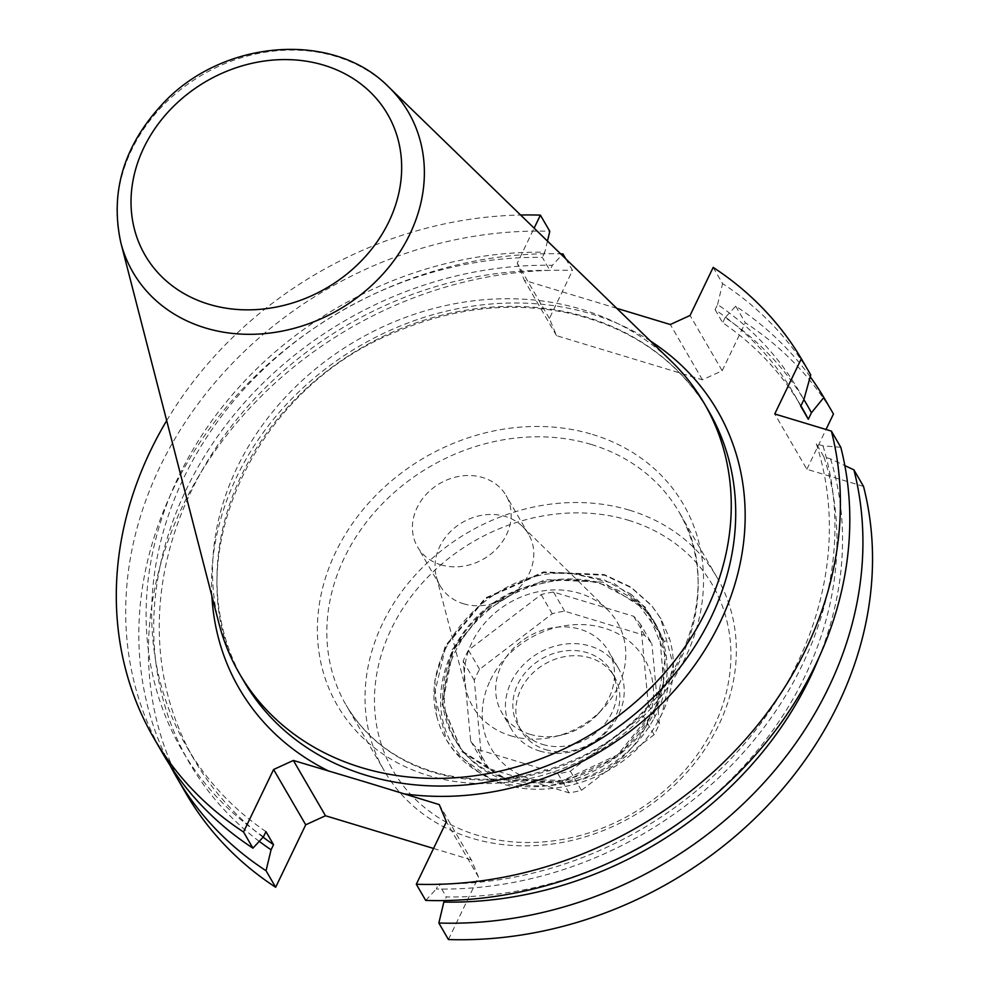 <?xml version="1.0" encoding="UTF-8"?>
<svg xmlns="http://www.w3.org/2000/svg" width="989" height="989" viewBox="0 0 989 989"><rect width="100%" height="100%" fill="white"/><g stroke="black" fill="none" stroke-linecap="round" stroke-linejoin="round"><path stroke-width="0.74" stroke-dasharray="4.95 3.71" d="M219.014 623.688A268.823 229.213 149.8 0 1 309.137 374.337A268.823 229.213 149.8 0 1 582.125 309.508A268.823 229.213 149.8 0 1 671.086 361.047M170.133 765.498A375.239 319.942 149.8 0 1 214.564 421.969A375.239 319.942 149.8 0 1 560.615 253.839M259.242 841.342A356.955 304.352 149.8 0 1 189.826 482.286A356.955 304.352 149.8 0 1 552.357 265.312L561.863 255.051M263.086 837.176A351.182 299.432 149.8 0 1 194.45 760.096A351.182 299.432 149.8 0 1 224.726 435.148A351.182 299.432 149.8 0 1 549.896 270.43L552.357 265.312M265.954 831.625A351.182 299.432 149.8 0 1 186.872 747.054A351.182 299.432 149.8 0 1 217.147 422.105A351.182 299.432 149.8 0 1 542.318 257.387L549.896 270.43M263.494 836.743A356.955 304.352 149.8 0 1 178.737 476.315A356.955 304.352 149.8 0 1 544.778 252.269L542.318 257.387M163.296 754.36A375.239 319.942 149.8 0 1 197.664 404.402A375.239 319.942 149.8 0 1 549.797 231.315M547.461 241.069L544.778 252.269M166.684 420.634A375.239 319.942 149.8 0 1 520.622 215.021M840.798 447.288L822.984 445.829L816.333 443.814L823.911 456.869L830.562 458.871L844.853 465.596M830.562 458.871A356.955 304.352 149.8 0 1 818.472 658.761M823.911 456.869A351.182 299.432 149.8 0 1 678.293 823.553M617.223 859.033A351.182 299.432 149.8 0 1 446.323 896.949L444.58 900.571M816.333 443.814A351.182 299.432 149.8 0 1 438.745 883.906L446.323 896.949M822.984 445.829A356.955 304.352 149.8 0 1 436.273 889.024L438.745 883.906M425.715 900.435L436.273 889.024M616.74 308.308L524.405 280.369L517.272 263.185L534.147 228.138M713.18 267.413L722.588 283.596A375.239 319.942 149.8 0 1 810.745 374.88M800.719 406.219A351.182 299.432 149.8 0 0 794.179 394.24A351.182 299.432 149.8 0 0 715.096 309.668L717.569 304.538A356.955 304.352 149.8 0 1 803.847 399.729M717.569 304.538L722.588 283.596M715.096 309.668L722.687 322.711A351.182 299.432 149.8 0 1 801.77 407.283M810.226 376.76A375.239 319.942 149.8 0 0 735.705 306.182L725.147 317.593A356.955 304.352 149.8 0 1 803.896 399.581M725.147 317.593L722.687 322.711M735.705 306.182L745.31 322.711A375.239 319.942 149.8 0 1 833.467 413.995M565.807 258.871L572.52 270.43L549.402 318.483L556.535 335.667L702.425 379.801L722.18 370.751L690.062 315.466M722.18 370.751L745.31 322.711M702.425 379.801L670.307 324.516M556.535 335.667L524.405 280.369M549.402 318.483L517.272 263.185M186.019 793.475A375.239 319.942 149.8 0 1 220.399 443.517A375.239 319.942 149.8 0 1 572.52 270.43M448.437 939.55L478.503 877.07L471.37 859.886L439.252 804.601M471.37 859.886L433.553 848.451M478.503 877.07L446.385 821.785M863.521 486.403L806.863 469.256L774.746 413.971M806.863 469.256L826.013 429.473M629.597 510.225A192.422 164.075 149.8 0 1 717.074 577.527A192.422 164.075 149.8 0 1 633.096 816.061A192.422 164.075 149.8 0 1 384.301 770.851A192.422 164.075 149.8 0 1 418.013 572.124A192.422 164.075 149.8 0 1 629.597 510.225M628.46 520.263A184.733 157.511 149.8 0 1 654.57 798.655A184.733 157.511 149.8 0 1 375.091 714.095A184.733 157.511 149.8 0 1 628.46 520.263M436.668 715.962A123.155 105.007 149.8 0 0 446.212 739.537A123.155 105.007 149.8 0 0 488.368 777.354C554.359 809.175 654.199 755.905 663.693 682.089L659.44 632.75L630.574 593.993L603.611 579.579L572.211 573.435C494.525 566.24 418.322 647.758 436.668 715.962L434.839 680.395L445.446 645.669L485.364 597.999L543.48 571.939L604.279 574.584L630.945 587.083L651.553 605.355L660.59 618.212L673.163 664.608L662.111 713.378L658.587 720.239C622.514 789.284 515.318 812.599 467.216 762.074C414.07 715.64 444.766 615.826 521.685 588.257L560.281 579.183L598.172 582.286L639.735 604.267L654.471 621.648L664.472 641.836L669.343 638.041A123.155 105.007 149.8 0 1 658.587 720.239M488.368 777.354L455.36 752.592L446.459 739.957L434.344 694.34L445.816 646.312L485.735 598.642L543.851 572.582L604.65 575.227L631.316 587.726L651.924 605.997L660.949 618.83L669.343 638.041M653.259 719.782A115.453 98.443 149.8 0 1 505.107 780.21A115.453 98.443 149.8 0 1 454.891 652.369A115.453 98.443 149.8 0 1 606.368 585.562A115.453 98.443 149.8 0 1 653.259 719.782M640.798 624.739A103.14 87.947 -30.2 0 0 633.702 616.308L553.519 592.052A103.14 87.947 -30.2 0 0 541.144 594.587L468.452 650.193A103.14 87.947 -30.2 0 0 463.186 661.159L470.665 741.033A103.14 87.947 -30.2 0 0 477.761 749.452L557.944 773.719A103.14 87.947 -30.2 0 0 570.319 771.185L643.011 715.566A103.14 87.947 -30.2 0 0 648.289 704.613L640.798 624.739L651.912 643.864A103.14 87.947 149.8 0 0 644.816 635.445L564.632 611.177A103.14 87.947 149.8 0 0 552.258 613.712L479.566 669.33A103.14 87.947 149.8 0 0 474.287 680.284L481.779 760.158A103.14 87.947 149.8 0 0 488.875 768.589L569.058 792.844A103.14 87.947 149.8 0 0 581.433 790.31L654.125 734.703A103.14 87.947 149.8 0 0 659.391 723.738L651.912 643.864M545.755 749.662A53.876 45.939 -30.2 0 0 604.996 732.33A53.876 45.939 -30.2 0 0 614.441 676.686A53.876 45.939 -30.2 0 0 544.778 664.027A53.876 45.939 -30.2 0 0 521.265 730.822A53.876 45.939 -30.2 0 0 545.755 749.662M490.309 680.284A88.775 75.696 149.8 0 1 601.819 627.409A88.775 75.696 149.8 0 1 647.523 722.452A88.775 75.696 149.8 0 1 533.887 780.086A88.775 75.696 149.8 0 1 490.309 680.284M633.702 616.308L644.816 635.445M553.519 592.052L564.632 611.177M541.144 594.587L552.258 613.712M468.452 650.193L479.566 669.33M463.186 661.159L474.287 680.284M470.665 741.033L481.779 760.158M477.761 749.452L488.875 768.589M557.944 773.719L569.058 792.844M570.319 771.185L581.433 790.31M643.011 715.566L654.125 734.703M648.289 704.613L659.391 723.738M542.726 744.445A53.876 45.939 -30.2 0 0 601.967 727.113A53.876 45.939 -30.2 0 0 611.412 671.469A53.876 45.939 -30.2 0 0 541.749 658.81A53.876 45.939 -30.2 0 0 518.236 725.605A53.876 45.939 -30.2 0 0 542.726 744.445M539.574 750.997A61.578 52.504 -30.2 0 0 607.283 731.192A61.578 52.504 -30.2 0 0 618.063 667.6A61.578 52.504 -30.2 0 0 538.449 653.136A61.578 52.504 -30.2 0 0 511.585 729.462A61.578 52.504 -30.2 0 0 539.574 750.997M529.857 734.271A61.578 52.504 -30.2 0 0 562.098 734.938A61.578 52.504 -30.2 0 0 597.801 714.206A61.578 52.504 -30.2 0 0 608.346 650.873A61.578 52.504 -30.2 0 0 528.732 636.409A61.578 52.504 -30.2 0 0 501.856 712.735A61.578 52.504 -30.2 0 0 529.857 734.271M510.757 735.804A83.657 71.332 -30.2 0 0 554.569 736.718A83.657 71.332 -30.2 0 0 603.067 708.544A83.657 71.332 -30.2 0 0 607.258 609.471A83.657 71.332 -30.2 0 0 509.236 602.845A83.657 71.332 -30.2 0 0 466.437 691.274A83.657 71.332 -30.2 0 0 510.757 735.804M463.421 603.735A51.181 43.64 -30.2 0 0 519.707 587.268A51.181 43.64 -30.2 0 0 528.67 534.406A51.181 43.64 -30.2 0 0 522.464 526.432A51.181 43.64 -30.2 0 0 462.493 522.377A51.181 43.64 -30.2 0 0 436.31 576.488A51.181 43.64 -30.2 0 0 440.154 585.834A51.181 43.64 -30.2 0 0 463.421 603.735M440.797 564.793A51.181 43.64 -30.2 0 0 497.084 548.326A51.181 43.64 -30.2 0 0 506.047 495.464A51.181 43.64 -30.2 0 0 439.87 483.448A51.181 43.64 -30.2 0 0 417.531 546.892A51.181 43.64 -30.2 0 0 440.797 564.793M388.714 87.007A159.303 135.827 -30.2 0 0 336 56.46A159.303 135.827 -30.2 0 0 174.225 94.87A159.303 135.827 -30.2 0 0 120.819 242.639M708.779 411.189A268.823 229.213 -30.2 0 0 586.576 317.16A268.823 229.213 -30.2 0 0 291.001 403.636A268.823 229.213 -30.2 0 0 243.9 681.26C173.359 569.775 247.534 393.437 391.941 333.577C452.764 307.208 512.994 300.681 572.643 313.983C633.652 329.114 679.023 361.517 708.779 411.189M650.564 341.131A276.512 235.765 -30.2 0 0 359.922 345.829A276.512 235.765 -30.2 0 0 211.881 595.984M592.547 434.468A200.124 170.64 149.8 0 1 620.832 736.051A200.124 170.64 149.8 0 1 318.062 644.445A200.124 170.64 149.8 0 1 592.547 434.468M591.41 444.506A192.422 164.075 149.8 0 1 678.887 511.808A192.422 164.075 149.8 0 1 594.921 750.342A192.422 164.075 149.8 0 1 346.113 705.132A192.422 164.075 149.8 0 1 379.838 506.393A192.422 164.075 149.8 0 1 591.41 444.506M572.211 573.435L614.095 583.423L645.669 607.506L665.758 655.719L655.719 710.102L618.31 756.202L563.643 781.792L506.405 780.123L462.024 751.764L442.442 704.428L452.987 650.91L480.654 614.181L521.685 588.257M663.693 682.089L654.953 708.779L617.544 754.879L562.865 780.469L505.639 778.8L461.245 750.441L441.675 703.105L452.208 649.588L490.124 604.353L545.298 579.628L603.043 582.162L647.931 611.4L664.472 641.836M186.872 747.054L194.45 760.096M794.179 394.24L800.917 405.824M717.074 577.527L678.887 511.808C729.239 591.237 676.241 717.495 572.718 760.417C529.115 779.32 485.97 784.005 443.295 774.474C399.704 763.656 367.302 740.538 346.113 705.132L384.301 770.851M598.172 582.286C565.09 574.584 532.774 580.11 501.25 598.852C478.478 613.18 461.9 631.81 451.528 654.755C435.964 694.365 441.106 728.003 466.969 755.658C479.356 767.959 494.723 776.18 513.056 780.346C544.444 786.737 575.141 781.038 605.157 763.236C669.961 723.256 687.59 639.685 630.574 593.993M660.59 618.212L660.961 618.854M614.441 676.686L611.412 671.469M521.265 730.822L518.236 725.605M618.063 667.6L608.346 650.873M511.585 729.462L501.856 712.735M597.801 714.206L603.067 708.544M562.098 734.938L554.569 736.718M436.31 576.488L466.437 691.274M522.464 526.432L607.258 609.471M528.67 534.406L506.047 495.464M440.154 585.834L417.531 546.892"/><path stroke-width="1.48" d="M388.714 87.007L671.086 361.047A268.823 229.213 149.8 0 1 704.341 403.537A268.823 229.213 149.8 0 1 587.033 736.756A268.823 229.213 149.8 0 1 239.449 673.608A268.823 229.213 149.8 0 1 219.014 623.688L120.819 242.639A159.303 135.827 -30.2 0 0 205.353 327.94A159.303 135.827 -30.2 0 0 392.361 262.703A159.303 135.827 -30.2 0 0 388.714 87.007C333.466 30.424 223.576 39.3 163.803 102.609C124.082 144.715 109.754 191.384 120.819 242.639M259.242 841.342A356.955 304.352 149.8 0 0 271.073 849.798L266.053 870.74A375.239 319.942 149.8 0 1 176.425 776.958A375.239 319.942 149.8 0 1 170.133 765.498M560.615 253.839A375.239 319.942 149.8 0 1 562.914 253.901L565.807 258.871M561.863 255.051L562.914 253.901M271.073 849.798L273.533 844.68A351.182 299.432 149.8 0 1 263.086 837.176M166.684 420.634A375.239 319.942 149.8 0 0 153.901 738.19A375.239 319.942 149.8 0 0 243.529 831.984L252.937 848.154L263.494 836.743L265.954 831.625L273.533 844.68M252.937 848.154A375.239 319.942 149.8 0 1 163.296 754.36L153.901 738.19M520.622 215.021A375.239 319.942 149.8 0 1 540.402 215.132L549.797 231.315L547.461 241.069M616.74 308.308L670.307 324.516L690.062 315.466L713.18 267.413A375.239 319.942 149.8 0 1 801.337 358.71L774.746 413.971L831.39 431.105A375.239 319.942 149.8 0 1 416.32 884.253L446.385 821.785L439.252 804.601L366.115 782.2L293.362 760.454L273.594 769.504L243.529 831.984M844.853 465.596L853.915 469.874A375.239 319.942 149.8 0 1 438.844 923.021L448.437 939.55A375.239 319.942 149.8 0 0 863.521 486.403L853.915 469.874M818.472 658.761A356.955 304.352 149.8 0 1 443.851 902.079L438.844 923.021M678.293 823.553A351.182 299.432 149.8 0 1 617.223 859.033M444.58 900.571L443.851 902.079M831.39 431.105L840.798 447.288A375.239 319.942 149.8 0 1 425.715 900.435L416.32 884.253M534.147 228.138L540.402 215.132M801.337 358.71L810.745 374.88L803.847 399.729L800.719 406.219L808.31 419.274A351.182 299.432 149.8 0 0 801.77 407.283L800.917 405.824M803.896 399.581A356.955 304.352 149.8 0 1 811.425 412.784L808.31 419.274M810.226 376.76A375.239 319.942 149.8 0 1 823.862 397.467L811.425 412.784M823.862 397.467L833.467 413.995L826.013 429.473M266.053 870.74L275.659 887.269A375.239 319.942 149.8 0 1 186.019 793.475L176.425 776.958M433.553 848.451L325.48 815.752L305.725 824.801L273.594 769.504M305.725 824.801L275.659 887.269M325.48 815.752L293.362 760.454M208.827 304.241A140.253 119.582 -30.2 0 0 401.188 157.078A140.253 119.582 -30.2 0 0 188.998 92.879A140.253 119.582 -30.2 0 0 208.827 304.241M239.449 673.608L243.9 681.26A268.823 229.213 -30.2 0 0 366.103 775.277A268.823 229.213 -30.2 0 0 661.678 688.814A268.823 229.213 -30.2 0 0 708.779 411.189L704.341 403.537M403.351 793.734A276.512 235.765 -30.2 0 0 713.378 635.457A276.512 235.765 -30.2 0 0 650.564 341.131M211.881 595.984A276.512 235.765 -30.2 0 0 329.263 771.321"/></g></svg>
